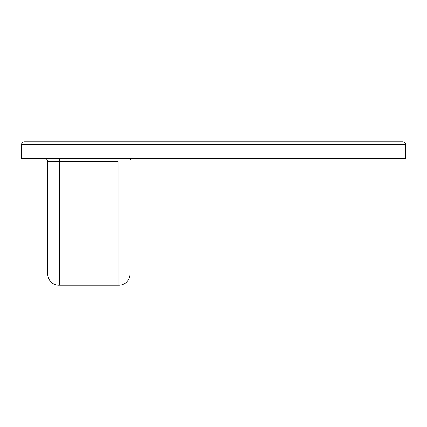 <?xml version="1.0" encoding="UTF-8"?>
<svg xmlns="http://www.w3.org/2000/svg" width="427" height="427" viewBox="0 0 427 427"><rect width="100%" height="100%" fill="white"/><g stroke="black" fill="none" stroke-linecap="round" stroke-linejoin="round"><path stroke-width="0.64" d="M118.049 161.262L118.049 274.075L130 274.075A11.113 11.113 0 0 1 118.882 285.193L59.695 285.193L59.695 274.075L47.749 274.075A11.113 11.113 0 0 0 58.862 285.193L59.695 285.193L58.862 285.193A11.113 11.113 0 0 1 47.749 274.075L47.749 161.262L47.749 274.075L59.695 274.075L59.695 161.262L47.749 161.262L46.933 159.292L44.968 158.481L46.933 159.292L47.749 161.262L118.049 161.262L118.049 274.075L59.695 274.075L59.695 285.193L118.049 285.193L118.049 274.075L118.049 285.193L118.882 285.193A11.113 11.113 0 0 0 130 274.075L59.695 274.075L59.695 158.481L59.695 161.262L118.049 161.262M132.776 158.481A2.781 2.781 0 0 0 130 161.262A2.781 2.781 0 0 1 132.776 158.481M405.65 158.481L21.35 158.481L405.65 158.481L405.65 144.588L21.35 144.588L21.35 158.481L21.35 144.588L22.161 142.623L24.131 141.807L22.161 142.623L23.063 142.02L22.161 142.623L21.35 144.588L405.65 144.588L405.65 158.481M404.839 142.623L402.869 141.807L24.131 141.807L402.874 141.807L404.839 142.623L405.65 144.588L404.839 142.623L405.436 143.525M233.366 141.807L133.331 141.807L233.366 141.807M116.662 141.807L250.041 141.807L116.662 141.807M130 161.262L130 274.075"/></g></svg>
